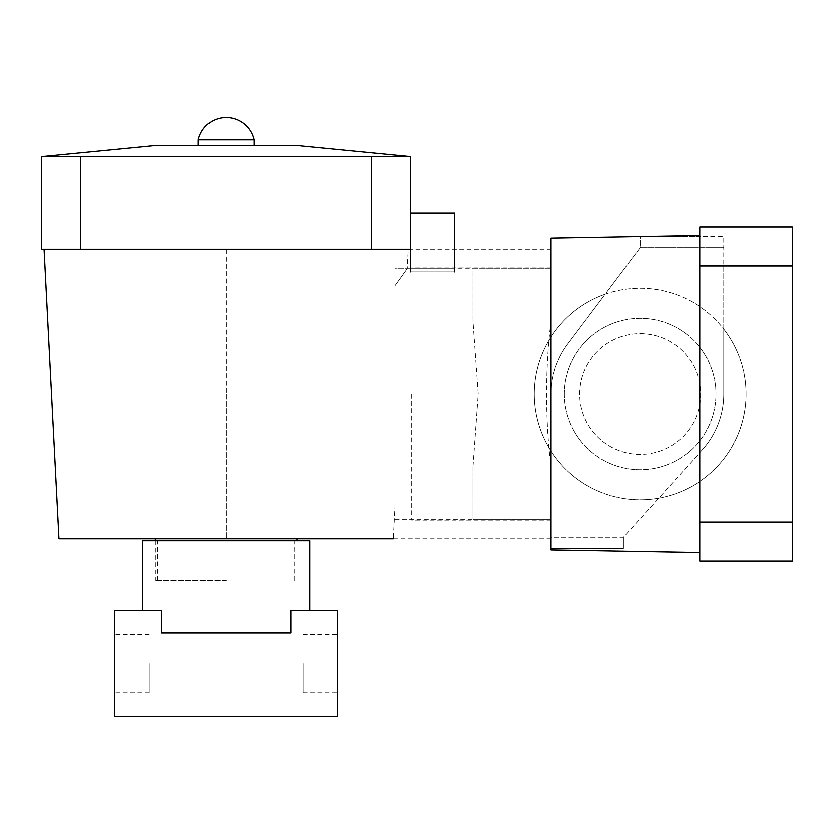 <?xml version="1.0" encoding="UTF-8"?>
<svg xmlns="http://www.w3.org/2000/svg" width="834" height="834" viewBox="0 0 834 834"><rect width="100%" height="100%" fill="white"/><g stroke="black" fill="none" stroke-linecap="round" stroke-linejoin="round"><path stroke-width="0.63" stroke-dasharray="4.17 3.13" d="M309.727 540.849L142.562 540.849M226.15 580.693L155.374 580.693L226.15 580.693M114.696 663.437L114.696 692.689L114.696 663.437M149.244 663.437L149.244 692.689L149.244 663.437M337.593 663.437L337.593 692.689L337.593 663.437M303.044 663.437L303.044 692.689L303.044 663.437M290.826 610.498L309.727 610.498L290.826 610.498L290.826 632.787L161.462 632.787L290.826 632.787L161.462 632.787L161.462 610.498L114.696 610.498L114.696 716.375L337.593 716.375L337.593 610.498L290.826 610.498M226.15 540.849L294.683 540.849L226.15 540.849M408.212 249.137L226.15 249.137L226.15 394.013L226.15 249.137L408.212 249.137L407.211 268.631L394.993 268.631L394.993 505.873L394.993 285.582C411.068 263.19 411.068 263.19 394.993 285.582C411.068 263.19 411.068 263.19 394.993 285.582L394.993 519.394L394.993 268.631L551.013 268.631L551.013 394.013L551.013 249.137L551.013 538.9L551.013 519.394L473.003 519.394L473.003 466.613L473.003 519.394L551.013 519.394L551.013 321.413C545.165 365.323 545.144 422.577 551.013 466.613M551.013 268.631L473.003 268.631L473.003 321.413L473.003 268.631L551.013 268.631L551.013 321.413M473.003 466.613L478.226 394.013L473.003 321.413M226.15 394.013L226.15 538.9L226.15 394.013M454.613 271.769L454.613 212.91L410.589 212.91L410.589 271.769L410.589 268.631L410.589 271.769L454.613 271.769L410.589 271.769M410.589 212.91L410.589 156.625L41.7 156.625L41.7 249.137L80.71 249.137L80.71 156.625M156.49 145.481L295.799 145.481M226.15 156.625L42.253 156.625L226.15 156.625M198.283 139.914L254.005 139.914M58.974 538.9L393.314 538.9L394.993 506.374M226.15 249.137L551.013 249.137M371.589 156.625L371.589 249.137L80.71 249.137M371.589 249.137L410.589 249.137M564.389 394.013A75.779 75.779 0 0 1 640.178 318.234A75.779 75.779 0 0 1 715.958 394.013A75.779 75.779 0 0 1 640.178 469.803A75.779 75.779 0 0 1 564.389 394.013A75.779 75.779 0 0 1 640.178 318.234A75.779 75.779 0 0 1 715.958 394.013A75.779 75.779 0 0 1 640.178 469.803A75.779 75.779 0 0 1 564.389 394.013M792.3 522.178L699.799 522.178L699.799 561.188L792.3 561.188L792.3 226.838L699.799 226.838L699.799 236.429L723.756 236.429L723.756 329.034A105.876 105.876 0 0 1 640.178 499.889A105.876 105.876 0 0 1 605.182 294.089L640.178 247.573L640.178 236.429L699.799 236.429L699.799 235.386L699.799 552.64L699.799 452.706L623.457 537.336L551.013 537.336L551.013 451.111A105.876 105.876 0 0 1 640.178 288.137A105.876 105.876 0 0 1 658.714 498.252A105.876 105.876 0 0 1 551.013 451.111L551.013 237.992M411.704 394.013L411.704 520.228L411.704 394.013M699.799 522.178L699.799 452.706L702.238 449.995A83.588 83.588 0 0 0 723.756 394.013L723.756 329.034A105.876 105.876 0 0 0 605.182 294.089L567.808 343.764A83.588 83.588 0 0 0 551.013 394.013L551.013 267.797L551.013 394.013C551.284 375.123 556.872 358.37 567.808 343.764L640.178 247.573L640.178 236.429L723.756 236.429L723.756 265.848L792.3 265.848M723.756 265.848L723.756 394.013A83.588 83.588 0 0 1 702.238 449.995L623.457 537.336L551.013 537.336L551.013 548.48L623.457 548.48L551.013 548.48L551.013 550.044M623.457 537.336L623.457 548.48L623.457 537.336M640.178 247.573L723.756 247.573L640.178 247.573M579.713 394.013A60.465 60.465 0 0 1 640.178 333.558A60.465 60.465 0 0 1 700.633 394.013A60.465 60.465 0 0 1 640.178 454.478A60.465 60.465 0 0 1 579.713 394.013A60.465 60.465 0 0 1 640.178 333.558A60.465 60.465 0 0 1 700.633 394.013A60.465 60.465 0 0 1 640.178 454.478A60.465 60.465 0 0 1 579.713 394.013M157.605 580.693L157.605 540.849M149.244 692.689L114.696 692.689M303.044 692.689L337.593 692.689M303.044 634.184L337.593 634.184M149.244 634.184L114.696 634.184M294.683 580.693L294.683 540.849M394.993 519.394L551.013 519.394M551.013 538.9L226.15 538.9M410.589 268.631L454.613 268.631M296.914 540.849L296.914 580.693M155.374 540.849L155.374 580.693M551.013 520.228L411.704 520.228M551.013 267.797L411.704 267.797"/><path stroke-width="1.25" d="M142.562 610.498L142.562 540.849L309.727 540.849L309.727 610.498M226.15 632.787L290.826 632.787L290.826 610.498L337.593 610.498L337.593 716.375L114.696 716.375L114.696 610.498L161.462 610.498L161.462 632.787L226.15 632.787M454.613 271.769L454.613 212.91L410.589 212.91M80.71 156.625L80.71 249.137L41.7 249.137L41.7 156.625L410.589 156.625L410.589 271.769M410.036 156.625L295.799 145.481L156.49 145.481L42.253 156.625M198.283 139.914A28.554 28.554 0 0 1 254.005 139.914L198.283 139.914L198.283 145.481M393.314 538.9L58.974 538.9L44.077 249.137M80.71 249.137L371.589 249.137L371.589 156.625M410.589 249.137L371.589 249.137M699.799 235.386L551.013 237.992L551.013 550.044L699.799 552.64M699.799 561.188L699.799 522.178L792.3 522.178L792.3 561.188L699.799 561.188M699.799 265.848L699.799 226.838L792.3 226.838L792.3 265.848L699.799 265.848L699.799 522.178M792.3 265.848L792.3 522.178M254.005 139.914L254.005 145.481M296.914 538.9L296.914 540.849M155.374 538.9L155.374 540.849"/></g></svg>
